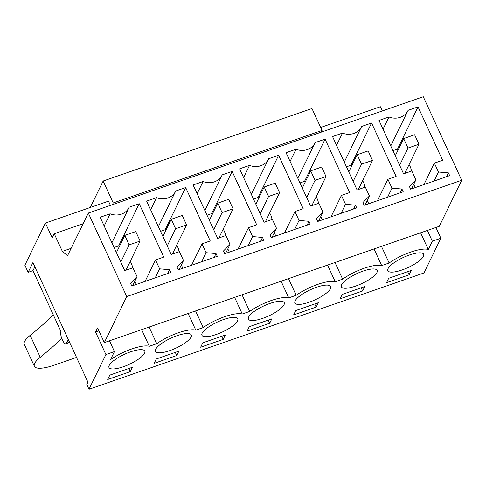 <?xml version="1.0" encoding="UTF-8"?>
<svg xmlns="http://www.w3.org/2000/svg" width="486" height="486" viewBox="0 0 486 486"><rect width="100%" height="100%" fill="white"/><g stroke="black" fill="none" stroke-linecap="round" stroke-linejoin="round"><path stroke-width="0.73" d="M86.812 384.529L88.993 389.268L105.905 354.537L95.554 332.029L97.558 327.91L104.314 342.606L126.737 296.551L88.324 213.032L67.53 255.739L62.36 251.384L54.238 233.73L52.233 237.848L45.423 223.038L24.877 265.228L28.145 272.336L32.908 262.562L87.942 382.215L86.812 384.529M88.993 389.268L423.956 272.968L440.869 238.237L435.918 227.472M105.905 354.537L114.447 351.572L110.498 359.676A27.186 7.673 -24.7 0 1 149.311 346.281L156.753 343.699A27.186 7.673 -24.7 0 1 195.791 330.146L203.227 327.558A27.186 7.673 -24.7 0 1 242.265 314.011L249.707 311.423A27.186 7.673 -24.7 0 1 288.739 297.869L296.181 295.288A27.186 7.673 -24.7 0 1 335.212 281.734L342.654 279.152A27.186 7.673 -24.7 0 1 381.686 265.599L389.128 263.017A27.186 7.673 -24.7 0 1 428.288 249.5L432.327 241.202L440.869 238.237M109.21 365.448A19.707 5.565 -24.7 0 1 127.563 352.964A19.707 5.565 -24.7 0 1 144.804 351.074A19.707 5.565 -24.7 0 1 144.585 353.164A19.707 5.565 -24.7 0 1 126.232 365.654A19.707 5.565 -24.7 0 1 108.992 367.544A19.707 5.565 -24.7 0 1 109.21 365.448M330.486 288.623A19.707 5.565 -24.7 0 1 312.133 301.107A19.707 5.565 -24.7 0 1 294.893 302.997A19.707 5.565 -24.7 0 1 295.111 300.901A19.707 5.565 -24.7 0 1 313.458 288.417A19.707 5.565 -24.7 0 1 330.705 286.527A19.707 5.565 -24.7 0 1 330.486 288.623M156.304 358.972L154.171 363.346L176.74 355.515L178.866 351.141L156.304 358.972M155.684 349.312A19.707 5.565 -24.7 0 1 174.037 336.828A19.707 5.565 -24.7 0 1 191.277 334.933A19.707 5.565 -24.7 0 1 191.059 337.029A19.707 5.565 -24.7 0 1 172.706 349.513A19.707 5.565 -24.7 0 1 155.465 351.408A19.707 5.565 -24.7 0 1 155.684 349.312M202.777 342.837L200.645 347.211L223.214 339.38L225.34 335.006L202.777 342.837M376.96 272.482A19.707 5.565 -24.7 0 1 358.607 284.972A19.707 5.565 -24.7 0 1 341.366 286.862A19.707 5.565 -24.7 0 1 341.585 284.766A19.707 5.565 -24.7 0 1 359.938 272.281A19.707 5.565 -24.7 0 1 377.179 270.392A19.707 5.565 -24.7 0 1 376.96 272.482M269.687 323.239L247.119 331.075L249.251 326.701L271.82 318.865L269.687 323.239L268.248 320.104M295.725 310.566L293.599 314.94L316.161 307.103L318.294 302.729L295.725 310.566M248.632 317.042A19.707 5.565 -24.7 0 1 266.984 304.552A19.707 5.565 -24.7 0 1 284.231 302.663A19.707 5.565 -24.7 0 1 284.006 304.758A19.707 5.565 -24.7 0 1 265.66 317.243A19.707 5.565 -24.7 0 1 248.413 319.132A19.707 5.565 -24.7 0 1 248.632 317.042M237.533 320.894A19.707 5.565 -24.7 0 1 219.186 333.378A19.707 5.565 -24.7 0 1 201.939 335.273A19.707 5.565 -24.7 0 1 202.158 333.177A19.707 5.565 -24.7 0 1 220.51 320.687A19.707 5.565 -24.7 0 1 237.751 318.798A19.707 5.565 -24.7 0 1 237.533 320.894M342.199 294.431L364.767 286.594L362.635 290.968L340.072 298.805L342.199 294.431M388.059 268.63A19.707 5.565 -24.7 0 1 406.411 256.146A19.707 5.565 -24.7 0 1 423.652 254.251A19.707 5.565 -24.7 0 1 423.434 256.347A19.707 5.565 -24.7 0 1 405.081 268.837A19.707 5.565 -24.7 0 1 387.84 270.726A19.707 5.565 -24.7 0 1 388.059 268.63M409.115 274.833L411.241 270.459L388.678 278.296L386.546 282.67L409.115 274.833L407.669 271.698M109.824 375.113L132.392 367.276L130.26 371.65L107.698 379.487L109.824 375.113M114.447 351.572L109.49 340.808M95.554 332.029L98.913 330.863M104.314 342.606L439.277 226.306L461.7 180.251L423.282 96.732L88.324 213.032M126.737 296.551L461.7 180.251M132.957 267.786L137.046 276.674L130.527 283.265L131.791 286.005L170.823 272.452L169.565 269.712L159.615 268.843L155.526 259.955L163.758 257.094L139.203 203.695L129.246 207.151A15.582 14.13 -154 0 1 129.136 207.388A15.582 14.13 -154 0 1 110.122 213.791L100.165 217.248L124.726 270.647L132.957 267.786M268.673 158.74A15.582 14.13 -154 0 1 268.558 158.977A15.582 14.13 -154 0 1 249.543 165.386L239.592 168.836L264.153 222.236L272.385 219.38L276.473 228.268L269.955 234.853L271.212 237.593L310.25 224.04L308.987 221.3L299.042 220.431L294.953 211.544L303.185 208.682L278.624 155.289L268.673 158.74M315.147 142.605A15.582 14.13 -154 0 1 315.037 142.841A15.582 14.13 -154 0 1 296.023 149.245L286.066 152.701L310.627 206.1L318.859 203.245L322.947 212.133L316.429 218.718L317.692 221.458L356.724 207.905L355.46 205.165L345.516 204.296L341.427 195.408L349.659 192.547L325.098 139.148L315.147 142.605M185.676 187.56L175.719 191.016A15.582 14.13 -154 0 1 175.61 191.247A15.582 14.13 -154 0 1 156.595 197.656L146.638 201.113L171.2 254.512L179.437 251.651L183.526 260.539L177.007 267.13L178.265 269.87L217.297 256.316L216.039 253.577L206.088 252.702L202 243.814L210.238 240.959L185.676 187.56L165.131 229.75L160.544 231.342M232.15 171.424L222.193 174.881A15.582 14.13 -154 0 1 222.084 175.112A15.582 14.13 -154 0 1 203.069 181.521L193.118 184.978L217.673 238.377L225.911 235.516L230 244.403L223.481 250.989L224.739 253.735L263.776 240.181L262.513 237.435L252.562 236.567L248.48 227.679L256.711 224.824L232.15 171.424L211.604 213.615L207.024 215.207M332.539 136.566L357.101 189.965L365.332 187.104L369.421 195.992L362.902 202.583L364.166 205.323L403.198 191.77L401.94 189.03L391.989 188.161L387.901 179.273L396.133 176.412L371.577 123.013L361.62 126.469A15.582 14.13 -154 0 1 361.511 126.706A15.582 14.13 -154 0 1 342.496 133.109L332.539 136.566M379.013 120.431L403.574 173.83L411.812 170.969L415.901 179.856L409.382 186.448L410.64 189.188L449.672 175.634L448.414 172.895L438.463 172.02L434.375 163.132L442.612 160.277L418.051 106.877L408.094 110.334A15.582 14.13 -154 0 1 407.985 110.565A15.582 14.13 -154 0 1 388.97 116.974L379.013 120.431M62.36 251.384L71.132 248.334M54.238 233.73L83.13 223.7M382.324 110.954L380.386 106.738L320.681 127.466M45.423 223.038L108.487 201.143L110.425 205.353M28.145 272.336L32.963 270.666L60.92 331.44A6.798 2.12 -109.1 0 0 61.995 339.015A6.798 2.12 -109.1 0 0 65.871 343.784A6.798 2.12 -109.1 0 0 66.369 343.286L68.35 339.623M32.963 270.666L34.852 266.79M381.474 246.372L389.128 263.017M381.686 265.599L374.032 248.954M335 262.507L342.654 279.152M335.212 281.734L327.558 265.095M288.526 278.642L296.181 295.288M288.739 297.869L281.084 281.23M242.046 294.783L249.707 311.423M242.265 314.011L234.61 297.365M195.572 310.919L203.227 327.558M195.791 330.146L188.131 313.5M149.099 327.054L156.753 343.699M141.657 329.636L149.311 346.281M432.327 241.202L427.376 230.437M428.288 249.5L420.603 232.788M176.74 355.515L175.294 352.38M223.214 339.38L221.774 336.245M316.161 307.103L314.721 303.969M362.635 290.968L361.195 287.834M130.26 371.65L128.82 368.516M137.046 276.674L132.654 285.707M104.186 225.984L110.122 213.791M139.203 203.695L118.657 245.886L114.07 247.477M136.372 284.413L134.871 281.145M119.155 246.973L118.657 245.886M155.526 259.955L145.089 281.388M159.615 268.843L155.216 277.87M169.565 269.712L167.7 273.533M243.608 177.572L249.543 165.386M278.624 155.289L258.078 197.48L253.498 199.072M275.799 236.002L274.298 232.739M258.576 198.561L258.078 197.48M294.953 211.544L284.517 232.976M299.042 220.431L294.644 229.459M308.987 221.3L307.128 225.127M276.473 228.268L272.075 237.296M290.081 161.437L296.023 149.245M325.098 139.148L304.552 181.345L299.971 182.936M322.273 219.866L320.772 216.598M305.05 182.426L304.552 181.345M341.427 195.408L330.99 216.841M345.516 204.296L341.117 213.324M355.46 205.165L353.601 208.992M322.947 212.133L318.549 221.16M182.851 268.278L181.345 265.01M165.629 230.832L165.131 229.75M202 243.814L191.563 265.253M206.088 252.702L201.69 261.735M216.039 253.577L214.174 257.398M183.526 260.539L179.127 269.566M150.66 209.849L156.595 197.656M229.325 252.143L227.819 248.875M212.103 214.697L211.604 213.615M248.48 227.679L238.043 249.111M252.562 236.567L248.17 245.6M262.513 237.435L260.648 241.263M230 244.403L225.601 253.431M197.134 193.714L203.069 181.521M336.561 145.302L342.496 133.109M371.577 123.013L351.032 165.21L346.445 166.801M368.746 203.731L367.246 200.463M351.53 166.291L351.032 165.21M387.901 179.273L377.464 200.706M391.989 188.161L387.591 197.188M401.94 189.03L400.075 192.857M369.421 195.992L365.029 205.025M383.035 129.167L388.97 116.974M418.051 106.877L397.505 149.068L392.919 150.66M415.226 187.596L413.72 184.328M398.004 150.156L397.505 149.068M434.375 163.132L423.938 184.571M438.463 172.02L434.065 181.053M448.414 172.895L446.549 176.716M415.901 179.856L411.502 188.89M132.563 267.926A14.951 13.559 26 0 0 131.341 263.424A14.951 13.559 26 0 0 130.218 261.413M271.984 219.52A14.951 13.559 26 0 0 270.763 215.012A14.951 13.559 26 0 0 269.645 213.002M318.464 203.379A14.951 13.559 26 0 0 317.243 198.877A14.951 13.559 26 0 0 316.119 196.866M179.036 251.791A14.951 13.559 26 0 0 177.815 247.289A14.951 13.559 26 0 0 176.691 245.278M225.51 235.655A14.951 13.559 26 0 0 224.289 231.148A14.951 13.559 26 0 0 223.165 229.137M364.937 187.244A14.951 13.559 26 0 0 363.716 182.742A14.951 13.559 26 0 0 362.592 180.731M411.411 171.108A14.951 13.559 26 0 0 410.19 166.607A14.951 13.559 26 0 0 409.066 164.596M418.975 144.251L414.613 134.774L403.635 138.589L407.991 148.066L418.975 144.251L404.771 173.411M403.635 138.589L395.27 155.769M407.991 148.066L399.626 165.246M372.495 160.386L368.139 150.909L357.161 154.724L361.517 164.201L372.495 160.386L358.297 189.552M357.161 154.724L348.796 171.904M361.517 164.201L353.152 181.381M326.021 176.527L321.665 167.05L310.688 170.859L315.043 180.336L326.021 176.527L311.824 205.687M310.688 170.859L302.316 188.039M315.043 180.336L306.678 197.516M279.547 192.663L275.185 183.186L264.208 186.995L268.57 196.472L279.547 192.663L265.35 221.823M264.208 186.995L255.843 204.175M268.57 196.472L260.204 213.652M233.073 208.798L228.712 199.321L217.734 203.13L222.096 212.607L233.073 208.798L218.87 237.958M217.734 203.13L209.369 220.31M222.096 212.607L213.731 229.793M186.6 224.933L182.238 215.456L171.26 219.265L175.616 228.748L186.6 224.933L172.396 254.093M171.26 219.265L162.895 236.451M175.616 228.748L167.251 245.928M140.12 241.068L135.764 231.591L124.787 235.406L129.142 244.883L140.12 241.068L125.923 270.228M124.787 235.406L116.421 252.586M129.142 244.883L120.777 262.063M53.339 314.952A247.325 69.814 155.3 0 1 30.168 335.364L40.253 357.283A247.325 69.814 155.3 0 0 61.783 338.456M40.253 357.283A27.186 7.673 155.3 0 0 34.378 366.286A27.186 7.673 155.3 0 0 54.068 365.217L76.539 357.417M112.375 204.679L113.214 202.948L103.135 181.029L311.969 108.524L322.048 130.442L321.203 132.174M103.135 181.029L90.262 207.467M30.168 335.364A27.186 7.673 155.3 0 0 24.3 344.374L34.378 366.286M113.214 202.948L322.048 130.442M69.534 342.187L66.369 343.286M111.908 242.769L129.136 207.388M251.329 194.364L268.558 158.977M297.803 178.228L315.037 142.841M158.381 226.634L175.61 191.247M204.855 210.499L222.084 175.112M344.282 162.087L361.511 126.706M390.756 145.952L407.985 110.565M69.662 342.466L65.871 343.784"/></g></svg>
